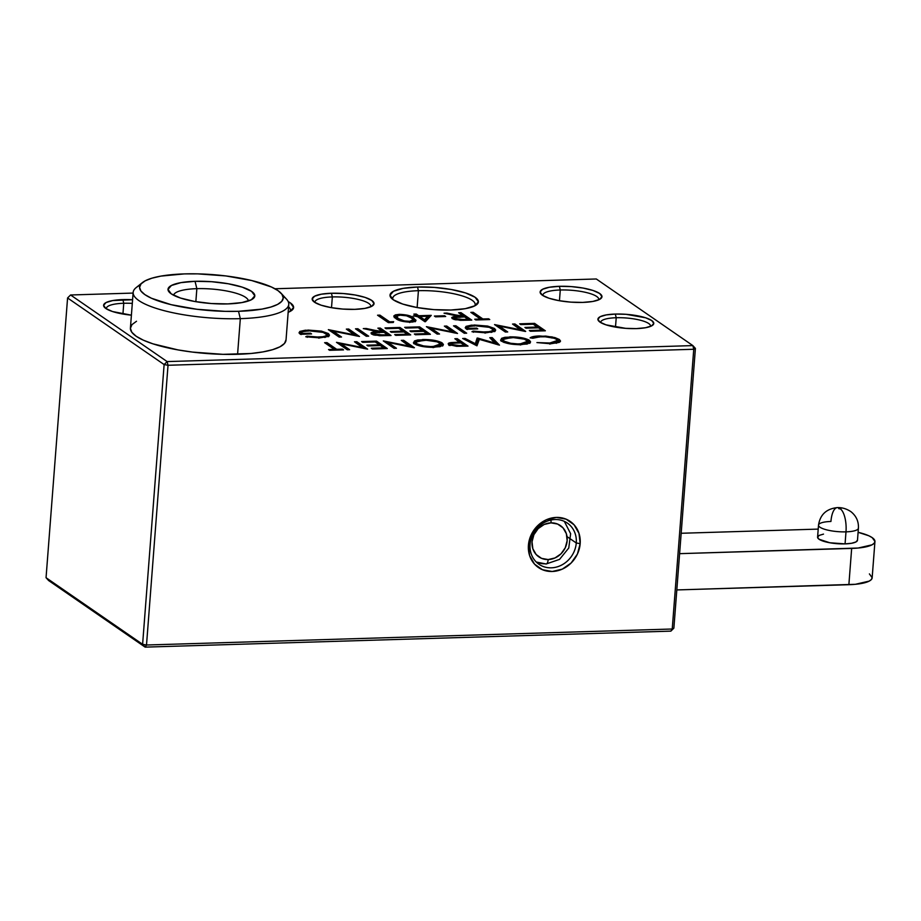 <?xml version="1.0" encoding="UTF-8"?>
<svg xmlns="http://www.w3.org/2000/svg" width="921" height="921" viewBox="0 0 921 921"><rect width="100%" height="100%" fill="white"/><g stroke="black" fill="none" stroke-linecap="round" stroke-linejoin="round"><path stroke-width="1.38" d="M567.025 536.598L576.27 542.976A25.017 22.242 124.6 0 0 555.029 519.536A25.017 22.242 124.6 0 0 530.07 544.38A25.017 22.242 124.6 0 0 551.311 567.82A25.017 22.242 124.6 0 0 576.27 542.976L580.172 543.666A28.01 24.913 -55.4 0 1 552.22 571.492A28.01 24.913 -55.4 0 1 528.424 545.244L530.07 544.38A25.017 22.242 -55.4 0 1 543.816 522.771A25.017 22.242 -55.4 0 1 567.371 523.093A25.017 22.242 -55.4 0 1 576.27 542.976A25.017 22.242 -55.4 0 1 562.524 564.585A25.017 22.242 -55.4 0 1 538.969 564.262A25.017 22.242 -55.4 0 1 530.07 544.38L528.424 545.244L529.598 555.536L534.537 564.136L542.481 569.742L552.22 571.492L562.282 569.132L571.124 563.019L577.409 554.074L580.172 543.666L578.998 533.374L574.059 524.774L566.116 519.168L556.376 517.418L546.326 519.778L537.473 525.891L531.198 534.836L528.424 545.244A28.01 24.913 -55.4 0 1 556.376 517.418A28.01 24.913 -55.4 0 1 580.172 543.666L576.27 542.976L570.893 539.269M474.729 305.876A41.318 10.338 4.4 0 0 459.406 295.1A41.318 10.338 4.4 0 0 418.422 290.691L417.512 287.018A44.323 11.098 -175.6 0 1 463.747 292.383A44.323 11.098 -175.6 0 1 476.664 304.667A44.323 11.098 -175.6 0 1 450.864 310.02L465.266 308.673L474.925 305.772L478.39 301.777L475.121 297.276L465.623 292.97L451.348 289.505L434.447 287.421L417.512 287.018L403.122 288.365L393.463 291.266L389.997 295.273L393.255 299.762L402.753 304.08L417.04 307.533L433.929 309.629L450.864 310.02A44.323 11.098 -175.6 0 1 391.287 298.093A44.323 11.098 -175.6 0 1 417.512 287.018L418.422 290.691A41.318 10.338 -175.6 0 1 475.167 304.586A41.318 10.338 -175.6 0 1 474.729 305.876M289.942 311.505A41.318 10.338 4.4 0 0 288.584 306.854A41.318 10.338 -175.6 0 1 290.38 310.216A41.318 10.338 -175.6 0 1 289.942 311.505M288.227 301.628A44.323 11.098 -175.6 0 1 291.876 310.296A44.323 11.098 -175.6 0 1 288.158 312.3L290.15 311.402L293.603 307.407L290.345 302.905L288.227 301.628M598.65 299.866A28.01 7.011 4.4 0 0 560.279 289.988L559.369 286.316A31.015 7.759 -175.6 0 1 591.719 290.069A31.015 7.759 -175.6 0 1 600.757 298.657A31.015 7.759 -175.6 0 1 582.705 302.41L592.779 301.466L599.548 299.44L601.966 296.643L599.686 293.488L593.032 290.472L583.039 288.054L571.216 286.592L559.369 286.316L549.296 287.26L542.538 289.286L540.109 292.084L542.4 295.238L549.043 298.254L559.035 300.672L570.859 302.134L582.705 302.41A31.015 7.759 -175.6 0 1 541.018 294.064A31.015 7.759 -175.6 0 1 559.369 286.316L560.279 289.988A28.01 7.011 -175.6 0 1 598.742 299.406A28.01 7.011 -175.6 0 1 598.65 299.866M370.714 306.797A28.01 7.011 4.4 0 0 332.331 296.93L331.433 293.246A31.015 7.759 -175.6 0 1 363.783 296.999A31.015 7.759 -175.6 0 1 372.821 305.599A31.015 7.759 -175.6 0 1 354.769 309.352L364.843 308.408L371.6 306.382L374.03 303.573L371.739 300.43L365.096 297.414L355.103 294.996L343.28 293.534L331.433 293.246L321.36 294.202L314.591 296.228L312.173 299.026L314.452 302.169L321.107 305.185L331.1 307.614L342.923 309.076L354.769 309.352A31.015 7.759 -175.6 0 1 313.071 301.006A31.015 7.759 -175.6 0 1 331.433 293.246L332.331 296.93A28.01 7.011 -175.6 0 1 370.806 306.348A28.01 7.011 -175.6 0 1 370.714 306.797M132.313 303.389A28.01 7.011 4.4 0 0 123.759 303.274L122.861 299.601A31.015 7.759 -175.6 0 1 132.589 299.739L112.788 300.545L106.019 302.572L103.601 305.369L105.88 308.523L112.523 311.54L131.404 315.166A31.015 7.759 -175.6 0 1 104.499 307.349A31.015 7.759 -175.6 0 1 122.861 299.601L123.759 303.274A28.01 7.011 -175.6 0 1 132.313 303.389M650.525 326.402A25.017 6.263 4.4 0 0 616.218 317.733L615.309 314.061A28.01 7.011 -175.6 0 1 644.527 317.446A28.01 7.011 -175.6 0 1 652.69 325.205A28.01 7.011 -175.6 0 1 636.388 328.601L645.483 327.738L651.596 325.907L653.783 323.386L651.723 320.543L645.713 317.814L626.015 314.303L615.309 314.061L606.214 314.913L600.101 316.743L597.913 319.276L599.974 322.12L605.983 324.837L625.681 328.348L636.388 328.601A28.01 7.011 -175.6 0 1 598.731 321.061A28.01 7.011 -175.6 0 1 615.309 314.061L616.218 317.733A25.017 6.263 -175.6 0 1 650.56 326.138A25.017 6.263 -175.6 0 1 650.525 326.402M417.121 307.556L418.422 290.691L417.121 307.556M559.45 300.741L560.279 289.988L559.45 300.741M331.514 307.683L332.331 296.93L331.514 307.683M122.93 314.026L123.759 303.274L122.93 314.026M615.493 327.116L616.218 317.733L615.493 327.116M692.857 345.594L167.127 361.585L70.572 294.985L133.108 293.074L70.572 294.985L167.127 361.585L692.857 345.594L693.755 349.266L672.238 629.008L146.508 645.011L168.025 365.269L693.755 349.266L695.401 348.403L673.873 628.145L695.401 348.403L692.857 345.594L693.755 349.266L168.025 365.269L146.508 645.011L672.238 629.008L670.879 631.127L673.873 628.145L670.879 631.127L145.15 647.129L670.879 631.127L673.873 628.145L672.238 629.008L693.755 349.266L695.401 348.403L692.857 345.594L596.301 278.982L692.857 345.594M274.965 288.757L596.301 278.982L274.965 288.757M399.3 314.349L395.431 314.855L393.843 315.926L395.834 318.528L401.234 321.026L410.628 322.166L414.841 321.521L415.981 320.209L411.284 316.525L407.473 315.189L399.3 314.349L399.438 315.466L399.3 314.349L393.9 316.697L395.834 318.528C398.24 320.669 403.179 321.878 410.628 322.166L415.832 320.853L413.805 317.987C411.514 315.845 406.679 314.637 399.3 314.349M444.578 315.753L434.401 316.064L435.506 316.824L445.683 316.513L444.578 315.753L445.683 316.513L435.506 316.824L434.401 316.064L444.578 315.753L444.302 316.559L444.578 315.753M482.88 318.965L473.198 312.3L470.827 312.369L480.497 319.046L474.741 319.219L475.846 319.978L489.753 319.552L488.648 318.793L482.88 318.965L488.648 318.793L488.36 319.599L488.648 318.793L489.753 319.552L475.846 319.978L474.741 319.219L480.497 319.046L470.827 312.369L473.198 312.3L472.381 313.439L473.198 312.3L482.88 318.965L482.604 319.771L482.88 318.965M346.342 329.096L354.804 334.933L328.36 329.649L339.147 337.074L341.518 337.005L333.034 331.157L359.489 336.464L348.714 329.027L346.342 329.096L348.714 329.027L347.896 330.167L348.714 329.027L359.489 336.464L333.034 331.157L331.825 331.721L333.034 331.157L341.518 337.005L339.147 337.074L328.36 329.649L354.804 334.933L355.437 335.751L346.342 329.096M380.258 328.06L377.886 328.141L382.86 331.572L363.3 328.578L377.99 331.721L371.025 332.907L371.531 334.012L374.743 335.186L391.034 335.497L380.258 328.06L391.034 335.497L379.602 335.739L371.531 334.012C370.23 332.55 372.383 331.79 377.99 331.721L363.3 328.578L366.236 328.486L366.167 329.188L366.236 328.486L380.926 331.629L380.845 332.423L380.926 331.629L382.86 331.572L383.343 332.343L377.886 328.141L380.258 328.06L379.866 329.2L380.258 328.06M419.608 326.863L404.676 327.323L405.781 328.083L418.33 327.703L422.474 330.558L409.926 330.938L411.031 331.71L423.579 331.33L426.895 333.609L414.346 333.989L415.452 334.76L430.383 334.3L419.608 326.863L430.383 334.3L415.452 334.76L414.346 333.989L426.895 333.609L423.579 331.33L411.031 331.71L409.926 330.938L422.474 330.558L422.958 331.341L418.33 327.703L405.781 328.083L404.676 327.323L419.608 326.863L419.216 328.003L419.608 326.863M455.895 325.758L453.523 325.838L464.299 333.275L466.671 333.195L455.895 325.758L466.671 333.195L464.299 333.275L453.523 325.838L455.895 325.758L455.504 326.897L455.895 325.758M512.537 324.042L520.998 329.879L494.554 324.583L505.341 332.021L507.713 331.951L499.228 326.092L525.684 331.399L514.908 323.962L512.537 324.042L514.908 323.962L514.091 325.113L514.908 323.962L525.189 331.422L499.228 326.092L498.019 326.667L499.228 326.092L507.713 331.951L505.341 332.021L494.554 324.583L520.998 329.879L521.631 330.685L512.537 324.042M336.672 349.301L326.99 342.624L324.618 342.693L334.288 349.37L328.532 349.543L329.637 350.302L343.545 349.888L342.439 349.117L336.672 349.301L342.439 349.117L342.151 349.922L342.439 349.117L343.545 349.888L329.637 350.302L328.532 349.543L334.288 349.37L324.618 342.693L326.99 342.624L326.172 343.775L326.99 342.624L336.672 349.301L336.395 350.107L336.672 349.301M376.516 341.115L361.596 341.576L362.701 342.336L375.25 341.956L379.394 344.811L366.846 345.191L367.951 345.962L380.5 345.571L383.815 347.862L371.267 348.242L372.372 349.001L387.292 348.552L376.516 341.115L387.292 348.552L372.372 349.001L371.267 348.242L383.815 347.862L384.299 348.645L380.5 345.571L367.951 345.962L366.846 345.191L379.394 344.811L375.25 341.956L362.701 342.336L361.596 341.576L376.516 341.115L376.125 342.244L376.516 341.115M442.748 345.421L439.766 342.98L441.62 343.947L442.23 342.969C437.97 340.609 431.442 339.458 422.658 339.515L422.808 340.632L422.658 339.515L413.402 342.773L414.473 343.844C418.744 346.238 425.318 347.39 434.205 347.321L443.174 345.168L442.23 342.969L440.871 342.209L428.415 339.63L417.72 339.964L414.473 340.954L413.483 342.911L415.832 344.615L422.601 346.515L431.35 347.344L440.376 346.584L443.404 344.5L442.23 342.969L441.62 343.947L442.736 345.605M489.788 337.673L495.026 343.107L477.136 338.053L475.34 343.694L465.047 338.421L462.664 338.491L476.951 345.824L479.357 339.377L499.458 345.133L492.171 337.593L489.788 337.673L492.171 337.593L490.835 338.755L492.171 337.593L499.458 345.133L479.357 339.377L476.951 345.824L478.793 340.01L476.94 345.812L462.664 338.491L465.047 338.421L464.725 339.55L465.047 338.421L475.34 343.694L475.697 345.168L467.246 340.839L475.697 345.168L475.34 343.694L477.136 338.053L477.596 339.193L475.697 345.168L477.596 339.193L477.136 338.053L477.515 338.951L477.665 338.042L495.026 343.107L495.717 344.155L489.788 337.673M550.723 343.775L559.208 342.393L560.521 341.023L559.358 339.481L554.926 337.593L545.785 336.084L532.822 336.695L530.105 337.869L532.833 338.249L537.899 336.879L545.255 336.787L554.223 338.283L556.906 339.504L556.745 341.875L549.768 343.015L536.92 342.577L550.723 343.775L560.325 341.564L559.358 339.481L552.151 336.925L539.361 335.958C534.617 336.107 531.532 336.741 530.105 337.869L532.833 338.249L540.477 336.729C547.811 336.614 553.291 337.535 556.906 339.504L557.746 340.356L549.768 343.015L536.92 342.577L550.723 343.775M529.92 342.773L526.927 340.321L528.792 341.3L529.391 340.31C525.131 337.961 518.615 336.81 509.831 336.856L509.969 337.972L509.831 336.856L500.575 340.125L501.634 341.196C505.905 343.579 512.49 344.742 521.378 344.673L530.346 342.508L529.391 340.31L528.044 339.55L515.576 336.971L504.892 337.305L501.646 338.295L500.656 340.263L503.004 341.956L509.762 343.855L518.511 344.696L527.537 343.936L530.565 341.841L529.391 340.31L528.792 341.3L529.909 342.946M457.242 338.663L454.859 338.732L459.832 342.163L451.382 342.554C448.343 342.911 447.502 343.602 448.849 344.592L456.643 346.331L468.018 346.1L457.242 338.663L468.018 346.1L456.643 346.331L448.849 344.592C447.502 343.602 448.343 342.911 451.382 342.554L451.647 343.66L451.382 342.554L459.832 342.163L460.316 342.946L454.859 338.732L457.242 338.663L456.851 339.791L457.242 338.663M401.28 340.367L409.741 346.204L383.297 340.908L394.073 348.345L396.444 348.276L387.971 342.416L414.427 347.724L403.651 340.286L401.28 340.367L403.651 340.286L402.834 341.438L403.651 340.286L413.932 347.747L387.971 342.416L386.762 342.992L387.971 342.416L396.444 348.276L394.073 348.345L383.297 340.908L409.741 346.204L410.363 347.01L401.28 340.367M354.47 341.783L362.932 347.631L336.487 342.336L347.275 349.773L349.646 349.704L341.161 343.844L367.617 349.151L356.841 341.714L354.47 341.783L356.841 341.714L356.024 342.865L356.841 341.714L367.617 349.151L341.161 343.844L339.953 344.419L341.161 343.844L349.646 349.704L347.275 349.773L336.487 342.336L362.932 347.631L363.565 348.437L354.47 341.783M534.583 323.363L519.663 323.824L520.768 324.583L533.317 324.204L537.461 327.059L524.912 327.439L526.018 328.21L538.566 327.83L541.882 330.109L529.333 330.489L530.438 331.261L545.359 330.8L534.583 323.363L545.359 330.8L530.438 331.261L529.333 330.489L541.882 330.109L538.566 327.83L526.018 328.21L524.912 327.439L537.461 327.059L537.945 327.841L533.317 324.204L520.768 324.583L519.663 323.824L534.583 323.363L534.192 324.503L534.583 323.363M467.845 328.383L467.35 329.522L467.845 328.383C467.051 326.84 469.457 325.976 475.052 325.781C482.558 325.654 488.268 326.587 492.194 328.578C494.14 330.535 491.71 331.687 484.93 332.044L485.068 333.16L484.93 332.044L473.198 331.111L471.955 331.71L485.954 332.815L494.45 331.399L495.671 330.029L494.531 328.475L487.646 326.069L471.564 325.148L466.061 326.368L465.232 327.726L466.567 329.223L477.769 328.878L476.664 328.118L467.845 328.383L467.661 327.392L469.042 326.575L475.052 325.781L489.293 327.323L493.011 329.534L491.86 330.915L488.993 331.687L482.04 332.032L473.198 331.111L471.955 331.71L485.954 332.815L495.44 330.627L494.531 328.475L487.646 326.069L474.154 325.009L465.324 327.968L466.567 329.223L477.769 328.878L476.664 328.118L476.376 328.924L476.664 328.118L467.845 328.383L467.661 327.381L467.097 329.2M444.359 326.115L452.821 331.951L426.388 326.656L437.164 334.093L439.536 334.024L431.051 328.175L457.518 333.471L446.731 326.046L444.359 326.115L446.731 326.046L445.914 327.185L446.731 326.046L457.518 333.471L431.051 328.175L429.854 328.739L431.051 328.175L439.536 334.024L437.164 334.093L426.388 326.656L452.821 331.951L453.454 332.757L444.359 326.115M399.933 327.462L385.001 327.922L386.106 328.682L398.666 328.302L402.811 331.157L390.262 331.537L391.367 332.308L403.916 331.928L407.232 334.208L394.683 334.588L395.788 335.359L410.708 334.899L399.933 327.462L410.708 334.899L395.788 335.359L394.683 334.588L407.232 334.208L403.916 331.928L391.367 332.308L390.262 331.537L402.811 331.157L398.666 328.302L386.106 328.682L385.001 327.922L399.933 327.462L399.541 328.601L399.933 327.462M357.878 328.751L355.494 328.82L366.282 336.257L368.653 336.177L357.878 328.751L368.653 336.177L366.282 336.257L355.494 328.82L357.878 328.751L357.486 329.879L357.878 328.751M301.651 333.448L301.155 334.576L301.651 333.448C300.856 331.905 303.262 331.03 308.857 330.835C316.364 330.72 322.074 331.652 325.999 333.632C327.945 335.589 325.516 336.741 318.735 337.098L318.873 338.214L318.735 337.098L307.004 336.165L305.76 336.775L319.76 337.869L328.256 336.464L329.465 335.083L328.337 333.529L321.452 331.123L305.369 330.202L299.866 331.422L299.037 332.78L300.373 334.277L311.574 333.932L310.469 333.172L301.651 333.448L301.466 332.446L302.848 331.629L308.857 330.835L323.098 332.389L326.817 334.599L325.666 335.969L322.799 336.741L315.845 337.098L307.004 336.165L305.76 336.775L319.76 337.869L329.246 335.681L328.337 333.529L321.452 331.123L307.959 330.063L299.129 333.034L300.373 334.277L311.574 333.932L310.469 333.172L310.181 333.978L310.469 333.172L301.651 333.448L301.466 332.435L300.902 334.265M460.995 312.668L458.623 312.737L463.597 316.168L444.037 313.186L458.727 316.317L451.762 317.515L452.269 318.62L455.481 319.794L471.771 320.105L460.995 312.668L471.771 320.105L460.339 320.347L452.269 318.62C450.968 317.158 453.12 316.387 458.727 316.317L444.037 313.186L446.973 313.094L446.904 313.796L446.973 313.094L461.663 316.225L461.582 317.02L461.663 316.225L463.597 316.168L464.069 316.951L458.623 312.737L460.995 312.668L460.604 313.796L460.995 312.668M431.258 315.362L418.71 315.742L416.223 314.026L413.851 314.107L416.338 315.822L413.287 315.915L417.443 316.582L425.387 321.717L431.258 315.362L424.903 321.728L417.443 316.582L413.287 315.915L416.338 315.822L416.822 316.605L413.851 314.107L416.223 314.026L415.406 315.178L416.223 314.026L418.71 315.742L418.318 316.882L415.832 315.166L418.318 316.882L418.71 315.742L431.258 315.362M393.67 321.682L389.606 321.809L379.936 315.132L377.552 315.212L388.34 322.638L393.232 322.5L393.67 321.682L393.232 322.5L388.34 322.638L377.552 315.212L379.936 315.132L379.107 316.283L379.936 315.132L389.606 321.809L389.33 322.615L389.606 321.809L393.67 321.682L393.117 322.5L393.67 321.682M48.594 580.518L145.15 647.129L146.508 645.011L142.605 644.309L46.05 577.709L67.578 297.967L164.122 364.566L142.605 644.309L145.15 647.129L146.508 645.011L142.605 644.309L164.122 364.566L168.025 365.269L167.127 361.585L164.122 364.566L168.025 365.269L167.127 361.585L164.122 364.566L67.578 297.967L70.572 294.985L67.578 297.967L46.05 577.709L142.605 644.309L145.15 647.129L48.594 580.518L46.05 577.709L48.594 580.518M600.688 322.569A25.017 6.263 -175.6 0 1 600.688 322.304A25.017 6.263 -175.6 0 1 616.218 317.733A25.017 6.263 4.4 0 0 600.688 322.569M106.399 308.857A28.01 7.011 -175.6 0 1 106.376 308.397A28.01 7.011 -175.6 0 1 123.759 303.274A28.01 7.011 4.4 0 0 106.399 308.857M314.97 302.514A28.01 7.011 -175.6 0 1 314.947 302.053A28.01 7.011 -175.6 0 1 332.331 296.93A28.01 7.011 4.4 0 0 314.97 302.514M542.906 295.572A28.01 7.011 -175.6 0 1 542.883 295.111A28.01 7.011 -175.6 0 1 560.279 289.988A28.01 7.011 4.4 0 0 542.906 295.572M393.002 299.59A41.318 10.338 -175.6 0 1 392.772 298.254A41.318 10.338 -175.6 0 1 418.422 290.691A41.318 10.338 4.4 0 0 393.002 299.59M549.906 344.132L549.768 343.015L549.906 344.132M556.411 343.245L558.241 341.334L557.746 340.356M532.649 337.926L534.399 337.535M539.499 337.074L539.361 335.958L539.499 337.074M551.817 338.007L552.151 336.925L551.817 338.007M556.802 339.435L558.748 340.459L559.358 339.481L558.748 340.459L559.864 342.002L555.996 339.124M558.103 341.115L558.034 342.382L556.203 343.303M500.955 340.62L504.8 338.479M505.226 338.41L502.106 339.365L500.955 340.666M504.075 342.508L502.429 340.782L503.511 339.63M527.48 341.334L528.274 343.142L526.49 344.166L528.355 342.198L527.848 341.219L520.146 343.913C512.928 343.97 507.552 343.038 504.017 341.127L503.557 342.209M520.296 345.03L520.146 343.913L520.296 345.03M503.246 339.412L502.429 340.793L503.407 342.105L504.017 341.127L503.246 339.412L511.028 337.616C518.178 337.558 523.508 338.479 527.031 340.39L527.848 341.219M504.017 341.127L503.073 339.861L504.121 338.755L513.319 337.604L524.394 339.193L527.929 341.392L526.939 342.75L524.176 343.533L517.832 343.924L510.695 343.268L504.017 341.127M497.432 344.661L491.71 338.732L497.432 344.661M479.116 339.642L477.596 339.193L479.116 339.642M466.072 346.158L456.413 339.803L466.072 346.158M448.239 344.005L448.849 344.592M449.298 345.548C448.043 344.627 448.826 343.994 451.647 343.66L448.723 344.949M458.048 343.003L457.944 342.221L458.048 343.003M449.966 343.936L448.918 344.385M450.611 345.502L451.209 344.523L454.951 345.502L464.541 345.41L459.694 345.548L459.798 346.331L459.694 345.548L451.209 344.523L450.611 345.502L450.265 344.799M464.541 345.41L460.949 342.923L456.286 343.049L460.949 342.923L464.541 345.41M451.209 344.523L450.933 343.867L451.992 343.383L456.286 343.049C452.269 343.038 450.588 343.521 451.209 344.523L450.922 343.878L450.404 345.34M413.794 343.28L417.627 341.138M418.053 341.058L414.934 342.013L413.782 343.326M416.914 345.168L415.256 343.441L416.35 342.278M416.085 342.059L415.256 343.441L416.234 344.753L416.845 343.775L416.085 342.059L423.867 340.275C431.005 340.217 436.335 341.138 439.858 343.038L440.687 343.867L432.985 346.561L433.123 347.678L432.985 346.561C425.755 346.618 420.379 345.686 416.845 343.775L415.808 344.431M440.319 343.994L441.113 345.789L439.329 346.814L441.182 344.857L440.687 343.867M416.845 343.775L415.912 342.52L416.96 341.403L426.147 340.263L437.233 341.852L440.756 344.051L439.766 345.398L437.015 346.192L430.671 346.572L423.533 345.916L416.845 343.775M411.779 347.298L403.26 341.426L411.779 347.298M394.51 348.334L386.762 342.992L394.51 348.334M387.281 342.75L385.392 342.359L387.281 342.75M385.346 348.61L375.699 342.267L385.346 348.61M364.969 348.725L356.45 342.842L364.969 348.725M347.701 349.761L339.953 344.419L347.701 349.761M340.482 344.166L338.594 343.786L340.482 344.166M335.831 350.118L326.61 343.752L335.831 350.118M543.413 330.858L533.766 324.514L543.413 330.858M523.036 330.973L514.517 325.101L523.036 330.973M505.767 332.009L498.019 326.667L505.767 332.009M498.549 326.425L496.661 326.034L498.549 326.425M473.198 331.111L473.429 332.274M492.194 328.578L493.426 330.305L491.446 332.297M465.761 328.175L467.891 326.874M474.292 326.126L474.154 325.009L474.292 326.126M487.313 327.139L487.646 326.069L487.313 327.139M492.056 328.486L493.921 329.453L494.531 328.475L493.921 329.453L495.003 331.065M494.704 331.652L494.404 329.833L491.284 328.198M495.014 330.95L494.75 330.213M467.12 329.234L466.947 328.417M493.069 329.856L493.518 330.858M493.357 330.19L492.321 331.974L491.008 332.423M464.725 333.252L455.078 326.909L464.725 333.252M454.87 333.057L446.351 327.174L454.87 333.057M437.59 334.081L429.854 328.739L437.59 334.081M430.372 328.498L428.484 328.106L430.372 328.498M428.438 334.358L418.779 328.014L428.438 334.358M408.763 334.956L399.115 328.613L408.763 334.956M389.088 335.555L379.44 329.211L389.088 335.555M371.485 333.978L373.799 333.137L371.462 334.024M379.222 332.792L377.99 331.721L379.222 332.792M379.44 332.458L378.646 332.285L379.44 332.458M373.304 334.933L373.914 333.943L377.783 334.922L387.557 334.807L382.595 334.956L382.699 335.739L382.595 334.956L373.914 333.943L373.086 334.749M387.557 334.807L383.965 332.331L379.107 332.469L383.965 332.331L387.557 334.807M373.914 333.943L373.627 333.298L374.755 332.803L379.107 332.469C375.043 332.446 373.316 332.942 373.914 333.943L373.638 333.287L372.982 334.208M366.708 336.246L357.049 329.891L366.708 336.246M356.841 336.038L348.322 330.155L356.841 336.038M339.573 337.063L331.825 331.721L339.573 337.063M332.354 331.479L330.466 331.088L332.354 331.479M307.004 336.165L307.234 337.339M325.999 333.632L327.231 335.371L325.251 337.362M299.567 333.229L301.697 331.928M308.098 331.18L307.959 330.063L308.098 331.18M321.118 332.193L321.452 331.123L321.118 332.193M325.861 333.54L327.726 334.507L328.337 333.529L327.726 334.507L328.809 336.119M328.509 336.706L328.21 334.887L325.09 333.252M328.82 336.004L328.555 335.267M300.925 334.3L300.753 333.471M326.874 334.91L327.312 335.923M327.323 335.889L324.814 337.489M482.04 319.794L472.818 313.428L482.04 319.794M469.825 320.163L460.178 313.808L469.825 320.163M452.223 318.585L454.537 317.745L452.199 318.62M459.959 317.4L458.727 316.317L459.959 317.4M460.178 317.066L459.383 316.893L460.178 317.066M454.652 318.551L454.375 317.895L455.492 317.411L464.702 316.939L468.777 320.197L464.702 316.939L459.844 317.066C455.78 317.054 454.053 317.549 454.652 318.551L454.041 319.529L454.652 318.551L458.52 319.529L468.294 319.414L463.332 319.564L463.436 320.335L463.332 319.564L454.652 318.551L454.364 317.906L453.708 318.816M430.199 316.513L427.989 316.582L430.199 316.513M419.481 316.847L418.318 316.882L419.481 316.847M428.426 317.054L424.593 321.199L418.986 317.342L419.815 316.513L418.986 317.342L424.593 321.199L424.5 319.737L427.701 316.271L419.815 316.513L424.5 319.737L424.593 321.199L428.426 317.054L427.701 316.271L428.426 317.054M427.701 316.271L424.5 319.737L419.815 316.513L427.701 316.271M410.271 317.319L413.195 318.965L413.805 317.987L413.195 318.965L415.336 321.279M394.292 317.25L397.147 315.65M415.325 321.429L414.047 319.587L409.845 317.135M397.365 315.627L395.765 315.961L394.407 317.687M413.633 320.531L412.677 322.074M396.502 316.559L399.518 315.155L406.552 315.799L411.434 318.056L413.333 320.105L410.317 321.348L404.135 320.911L398.206 318.459L396.606 316.053L395.846 317.492L396.502 316.559C396.295 315.753 397.573 315.27 400.324 315.109C406.08 315.408 409.787 316.387 411.434 318.056L413.253 319.725L409.442 321.406L409.592 322.523L409.442 321.406C403.732 321.095 399.979 320.117 398.206 318.459L397.607 319.437L398.206 318.459L396.502 316.559L395.846 317.492L397.607 319.437M412.965 321.97L413.748 320.715L413.253 319.725M388.766 322.626L379.544 316.271L388.766 322.626M818.55 525.546A20.009 5.008 4.4 0 0 845.996 531.854A18.754 7.172 -91.7 0 0 840.332 508.887L839.388 508.231A18.754 7.172 -91.7 0 0 837.316 507.598A18.754 7.172 88.3 0 1 839.388 508.231L838.697 508.588L839.376 508.818L841.011 508.519L839.388 508.231L840.332 508.887A18.754 7.172 88.3 0 1 845.996 531.854A20.009 5.008 -175.6 0 1 818.516 525.131A20.009 5.008 -175.6 0 1 830.938 521.47A18.754 7.172 88.3 0 1 837.316 507.598M857.497 540.155L855.931 541.962L851.568 543.275L845.064 543.885A20.009 5.008 4.4 0 0 857.486 540.224L858.418 528.205C858.752 521.47 856.265 515.979 850.981 511.708C846.687 508.829 842.162 507.459 837.419 507.586C826.436 508.749 820.139 514.597 818.516 525.131L817.583 537.15A20.009 5.008 4.4 0 0 845.064 543.885L845.996 531.854L845.064 543.885L829.798 542.757L819.057 539.257L817.583 537.219L819.149 535.412L823.512 534.111M679.606 553.659L858.153 548.03L872.026 544.829L874.19 543.217L874.95 541.444L872.175 537.622L868.756 535.746L858.096 532.303A37.496 9.383 -175.6 0 1 872.175 537.622L872.187 537.634A37.496 9.383 -175.6 0 1 874.938 541.571A37.496 9.383 -175.6 0 1 851.66 548.421L679.606 553.659M818.205 529.103L681.172 533.271L818.205 529.103M869.401 573.91L872.164 577.709L871.393 579.493L869.228 581.105L855.356 584.305L676.82 589.935L848.874 584.697L851.66 548.421L848.874 584.697A37.496 9.383 4.4 0 0 872.152 577.835L874.938 541.571M858.418 528.205A20.009 5.008 -175.6 0 1 845.996 531.854A20.009 5.008 4.4 0 0 858.372 527.779M142.387 282.62L136.193 287.582A78.032 19.537 4.4 0 0 158.93 309.214A78.032 19.537 4.4 0 0 240.323 318.654L238.516 311.31A72.034 18.029 -175.6 0 1 163.385 302.583A72.034 18.029 -175.6 0 1 142.387 282.62A72.034 18.029 -175.6 0 1 184.304 273.905L160.91 276.104L151.919 278.188L145.207 280.813L141.04 283.898L139.578 287.317L140.878 290.944L144.885 294.628L151.447 298.243L171.156 304.678L196.99 309.283L225.012 311.344L238.516 311.31L261.909 309.111L270.901 307.027L277.612 304.402L281.78 301.317L283.242 297.897L281.941 294.271L277.935 290.587L271.373 286.972L251.663 280.537L225.829 275.932L197.808 273.871L184.304 273.905A72.034 18.029 -175.6 0 1 281.147 293.304A72.034 18.029 -175.6 0 1 238.516 311.31L240.323 318.654A78.032 19.537 -175.6 0 1 133.154 292.418A78.032 19.537 -175.6 0 1 140.153 285.176M248.371 300.994A37.519 9.394 4.4 0 0 196.852 288.664L195.033 281.308A43.517 10.891 -175.6 0 1 240.427 286.581A43.517 10.891 -175.6 0 1 253.114 298.646A43.517 10.891 -175.6 0 1 227.786 303.907L211.162 303.516L194.573 301.455L180.539 298.059L171.214 293.834L168.013 289.413L171.41 285.487L180.896 282.643L195.033 281.308L211.657 281.699L228.247 283.76L242.281 287.156L251.606 291.381L254.806 295.802L251.41 299.728L241.924 302.572L227.786 303.907A43.517 10.891 -175.6 0 1 169.28 292.187A43.517 10.891 -175.6 0 1 195.033 281.308L196.852 288.664A37.519 9.394 -175.6 0 1 248.371 300.994M195.851 301.685L196.852 288.664L195.851 301.685M133.154 292.418L130.414 328.049A78.032 19.537 4.4 0 0 237.583 354.297L240.323 318.654L237.583 354.297A78.032 19.537 4.4 0 0 286.028 340.022L288.768 304.39A78.032 19.537 -175.6 0 1 240.323 318.654A78.032 19.537 4.4 0 0 286.512 299.152L281.147 293.304M282.954 296.159A78.032 19.537 -175.6 0 1 288.768 304.39M136.504 321.268L131.991 324.606L130.402 328.313L131.807 332.239L136.158 336.234L143.262 340.137L152.874 343.821L178.018 349.911L192.593 352.098L222.963 354.332L251.076 353.48L262.922 351.914L272.674 349.658L279.938 346.814L284.462 343.464L286.04 339.768M173.597 295.238A37.519 9.394 -175.6 0 1 196.852 288.664A37.519 9.394 4.4 0 0 173.597 295.238M546.141 563.997A5.998 2.291 -91.7 0 0 548.179 559.554A19.007 16.912 -55.4 0 1 532.039 541.744A19.007 16.912 -55.4 0 1 551 522.863A5.998 2.291 -91.7 0 0 550.954 520.031A5.998 2.291 88.3 0 1 551 522.863L544.184 524.463L538.175 528.608L533.915 534.675L532.039 541.744L532.833 548.72L536.183 554.557L541.571 558.368L548.179 559.554L555.006 557.953L561.004 553.809L565.275 547.742L567.152 540.673L566.357 533.696L563.007 527.86L557.619 524.049L551 522.863A19.007 16.912 -55.4 0 1 567.152 540.673A19.007 16.912 -55.4 0 1 548.179 559.554A5.998 2.291 88.3 0 1 546.141 563.997A5.998 2.291 88.3 0 1 545.474 563.79A25.017 22.242 -55.4 0 1 536.229 561.983M530.346 342.508L529.702 343.406M500.575 340.125L501.07 341.115M443.174 345.168L442.541 346.066M413.402 342.773L413.909 343.763M495.44 330.627L494.807 331.525M329.246 335.681L328.601 336.591M415.832 320.853L415.187 321.751M536.275 562.029L546.107 563.997L559.542 559.392L568.764 548.018L570.629 533.708L564.32 521.367"/></g></svg>
